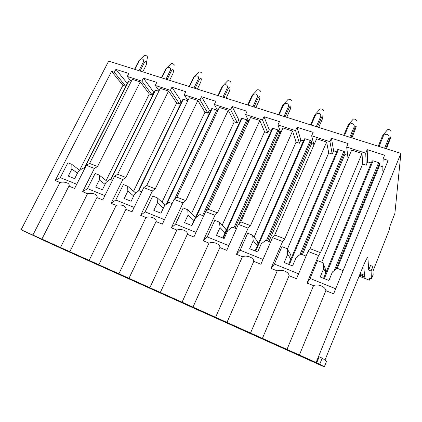<?xml version="1.0" encoding="UTF-8"?>
<svg xmlns="http://www.w3.org/2000/svg" width="422" height="422" viewBox="0 0 422 422"><rect width="100%" height="100%" fill="white"/><g stroke="black" fill="none" stroke-linecap="round" stroke-linejoin="round"><path stroke-width="0.63" d="M324.333 366.813L319.712 364.218L322.171 358.146L326.575 361.227L324.333 366.813L322.54 366.006M322.171 358.146L319.164 356.806L316.706 362.862L316.104 362.53L400.9 153.365L108.676 61.106L21.1 229.753L24.059 231.14L21.991 230.169M319.712 364.218L316.706 362.862M371.429 279L371.08 270.998L372.9 266.44L373.132 274.722L371.429 279L369.187 278.124L369.319 280.166L370.057 278.462M372.9 266.44L370.505 265.528L368.686 270.075L367.921 257.842C367.525 256.829 365.811 259.941 362.778 267.184L324.972 360.103M371.08 270.998L368.686 270.075M400.9 153.365L394.876 213.474L390.039 225.918L389.295 229.779L373.027 271.019M322.471 366.069L52.803 244.596L21.976 230.201M83.772 169.022L128.246 81.631L130.857 82.179M110.643 179.55L155.085 90.35L155.512 90.181L158.846 91.268M187.848 100.694L146.613 185.559M138.057 191.324L182.858 99.376L183.338 99.217L187.811 100.668M166.015 204.538L211.612 108.718L212.16 108.575L216.792 110.079L217.794 110.743M191.678 225.522L241.405 118.397L242.017 118.271L246.817 119.827L247.798 120.47L248.5 121.974M222.758 237.966L272.296 128.43L272.976 128.32L277.956 129.939L278.926 130.583L279.749 132.819L238.836 223.924M255.052 250.895L304.341 138.843L305.095 138.748L310.265 140.426L311.225 141.075L311.784 143.264L268.867 241.526M288.622 264.341L337.611 149.646L338.444 149.578L343.814 151.319L344.758 151.973L345.032 154.104L302.395 254.661M323.547 278.325L372.172 160.877L373.09 160.824L378.671 162.639L379.6 163.288L379.573 165.361L337.268 268.318M316.104 362.53L21.1 229.753M68.986 186.06L41.878 239.105L68.986 186.06C70.511 183.428 64.756 181.207 59.94 182.478L55.198 180.547L60.262 177.615L67.895 162.808L71.835 164.348L71.877 169.048L68.258 176.101L74.662 178.664L78.276 171.58L82.343 168.462L84.374 169.259M56.411 246.137L28.279 233.039L52.37 243.884L77.331 255.611L54.696 245.409L56.411 246.137L56.559 245.847M82.216 257.763L55.409 245.251L80.412 256.502L103.612 267.442L80.185 256.892L82.216 257.763L82.38 257.431M108.929 269.79L83.567 257.921L130.815 279.696L105.41 268.228L108.929 269.79L109.108 269.421M136.596 282.255L112.806 271.082L139.777 283.225L158.994 292.388L133.869 281.073L136.596 282.255L136.775 281.875M165.266 295.168L143.185 284.76L171.232 297.383L188.201 305.549L162.159 293.817L165.266 295.168L165.445 294.778M195.001 308.561L174.777 298.982L203.968 312.116L218.496 319.19L191.482 307.026L195.001 308.561L195.18 308.171M225.86 322.461L207.661 313.778L238.061 327.461L249.94 333.354L221.903 320.731L225.86 322.461L226.028 322.076M257.905 336.893L241.906 329.192L273.598 343.461L280.751 347.121L274.986 344.526L282.598 348.066L253.48 334.952L257.905 336.893L258.074 336.503M291.206 351.89L277.607 345.265L310.671 360.145L315.345 362.698L309.342 359.998L316.547 363.358L286.274 349.722L291.206 351.89L291.375 351.489M362.561 267.712L363.88 268.218L364.587 275.35L360.156 273.625M359.861 274.363L364.729 276.769L364.772 277.222L359.528 275.176M69.83 251.686L96.902 197.517C98.363 194.732 92.392 192.332 87.554 193.714L82.633 191.715L87.518 188.613L104.899 195.629M60.483 247.477L87.554 193.714M106.091 180.547L149.335 93.985L152.142 94.908L141.903 81.166L143.422 78.16L156.768 82.422L155.249 85.46L170.419 90.34L179.566 103.912L176.665 102.957L168.547 91.052L160.276 88.383L117.617 174.265L114.541 176.248L102.773 199.907L96.902 197.517M149.335 93.985L140.268 81.931L97.572 166.521L94.407 168.425L82.633 191.715M112.532 180.289L110.131 179.35L105.991 182.52L102.372 189.758L95.736 187.104L99.349 179.899L99.239 175.083L95.156 173.484L87.518 188.618M141.903 81.166L127.265 76.456L131.2 81.499M140.268 81.931L132.286 79.357L89.585 163.43L86.383 165.303L74.61 188.449L68.955 186.144M143.422 78.16L153.582 92.017L154.162 92.207M152.142 94.908L153.582 92.017M155.249 85.46L159.068 90.82M98.843 264.742L125.909 209.323C127.17 206.39 120.972 203.9 116.203 205.372L111.097 203.293L115.786 200.023L134.127 207.424M89.132 260.374L116.203 205.372M170.419 90.34L171.933 87.27L185.764 91.69L184.256 94.792L199.981 99.856L207.956 113.233L204.95 112.247L197.855 100.505L189.283 97.74L146.692 185.506L143.76 187.6L132.002 211.802L125.909 209.323M168.547 91.052L125.898 177.467L122.865 179.482L111.097 203.293M141.75 191.736L138.954 190.638L134.729 193.867L131.121 201.273L124.232 198.514L127.845 191.15L127.65 186.213L123.414 184.551L115.786 200.023M133.542 191.182L176.665 102.957M171.933 87.27L181.006 100.963L181.935 101.264M179.566 103.912L181.006 100.963M184.256 94.792L187.922 100.541M128.99 278.314L156.029 221.576C157.074 218.49 150.638 215.906 145.949 217.472L140.647 215.315L145.115 211.86L164.48 219.677M118.898 273.772L145.949 217.472M199.981 99.856L201.494 96.717L215.837 101.301L214.329 104.471L230.649 109.72L237.359 122.886L234.242 121.863L228.249 110.311L219.356 107.441L176.871 197.174L174.096 199.39L162.359 224.151L156.029 221.576M197.855 100.505L155.285 188.829L152.4 190.96L140.647 215.315M172.092 203.62L168.863 202.354L164.564 205.646L160.956 213.221L153.808 210.356L157.417 202.824L157.132 197.76L152.738 196.04L145.115 211.86M162.006 202.164L204.95 112.247M201.494 96.717L209.391 110.221L210.694 110.648M207.956 113.233L209.391 110.221M214.329 104.471L217.805 110.717M160.344 292.425L187.331 234.315C188.138 231.066 181.455 228.376 176.85 230.048L171.343 227.806L175.573 224.151L196.03 232.406M149.847 287.698L176.85 230.048M230.649 109.72L232.158 106.513L247.044 111.271L245.541 114.51L262.489 119.964L267.828 132.888L264.594 131.828L259.794 120.486L250.562 117.511L208.225 209.291L205.619 211.638L193.909 236.99L187.331 234.315M228.249 110.311L185.801 200.624L183.074 202.876L171.343 227.806M203.62 215.969L199.933 214.524L195.544 217.879L191.947 225.628L184.519 222.652L188.122 214.946L187.748 209.75L183.18 207.962L175.573 224.156M191.53 213.49L234.242 121.863M232.158 106.513L238.789 119.811L240.493 120.37M237.359 122.886L238.789 119.811M245.541 114.51L248.758 121.42M192.981 307.111L219.883 247.561C220.437 244.138 213.485 241.342 208.985 243.125L203.251 240.793L207.223 236.927L228.84 245.651M182.051 302.194L208.985 243.125M262.489 119.964L263.987 116.688L279.448 121.626L277.956 124.944L295.564 130.609L299.425 143.264L296.07 142.167L292.551 131.052L282.967 127.961L240.814 221.893L238.393 224.377L226.73 250.346L219.883 247.561M259.794 120.486L217.504 212.878L214.946 215.267L203.251 240.793M236.404 228.808L232.227 227.173L227.748 230.591L224.166 238.53L216.439 235.434L220.031 227.542L219.556 222.209L214.809 220.353L207.228 236.927M222.199 225.142L264.594 131.828M263.987 116.688L269.247 129.749L271.383 130.445M267.828 132.888L269.247 129.749M279.607 133.13L280.514 133.426M277.956 124.944L280.804 132.777M226.973 322.413L253.764 261.345C254.044 257.736 246.812 254.83 242.418 256.729L236.452 254.302L240.144 250.209L262.996 259.435M215.584 317.286L242.418 256.729M295.564 130.609L297.051 127.254L313.124 132.387L311.642 135.778L329.946 141.671L332.209 154.03L328.733 152.885L326.602 142.04L316.632 138.822L274.722 235.001L272.507 237.633L260.896 264.246L253.764 261.345M292.551 131.052L250.468 225.622L248.104 228.149L236.452 254.302M270.523 242.175L265.818 240.334L261.25 243.816L257.678 251.95L249.639 248.732L253.216 240.645L252.63 235.17L247.698 233.234L240.144 250.214M254.102 237.08L296.07 142.167M297.051 127.254L300.839 140.057L303.434 140.901M299.425 143.264L300.839 140.057M311.647 143.58L313.757 144.271M311.642 135.778L313.942 145.004M262.41 338.36L289.059 275.708C289.038 271.9 281.506 268.872 277.238 270.898L271.024 268.371L274.4 264.04L298.581 273.794M250.531 333.016L277.238 270.898M366.259 165.208L367.652 161.853L367.187 149.668L365.721 153.181L366.259 165.208L362.646 164.021L362.013 153.46L351.642 150.116L310.028 248.648L308.028 251.438L296.492 278.731L289.059 275.708M326.602 142.04L284.771 238.884L282.613 241.558L271.024 268.371M306.061 256.096L300.781 254.028L296.117 257.584L292.573 265.923L284.201 262.568L287.751 254.281L287.055 248.653L281.917 246.638L274.406 264.04M287.366 249.165L328.733 152.885M329.946 141.671L331.428 138.237L333.617 150.749L336.709 151.756M332.209 154.03L333.617 150.749M331.428 138.237L348.145 143.58L346.673 147.051L348.06 158.603M344.895 154.431L347.665 155.333M299.383 355.002L325.858 290.679C325.51 286.659 317.661 283.505 313.53 285.662L307.047 283.03L310.091 278.441L317.555 260.596L322.909 262.695L323.732 268.487L320.203 276.985L328.928 280.477L332.452 271.926L337.21 268.297L343.107 270.607M286.986 349.421L313.53 285.662M367.187 149.668L384.595 155.227L383.134 158.783L388.15 160.397L333.612 293.833L325.858 290.679M335.685 288.769L310.091 278.441M367.652 161.853L371.276 163.034M379.436 165.698L382.912 166.827M383.134 158.783L382.807 170.641L383.825 170.979M32.884 235.059L59.94 182.478M76.735 184.266L60.262 177.615M79.589 170.245L122.913 85.313L111.566 71.402L55.198 180.547M122.913 85.313L125.629 86.204L114.383 72.31L111.566 71.402M114.383 72.31L115.902 69.361L127.333 83.456M125.629 86.204L127.069 83.371M115.902 69.361L128.784 73.481L127.265 76.456M53.715 244.512L53.568 244.807M49.385 242.534L49.226 242.85M79.716 256.191L79.558 256.513M75.221 254.165L75.063 254.487M106.629 268.302L106.471 268.629M101.966 266.213L101.813 266.53M134.507 280.852L134.349 281.189M129.67 278.699L129.522 279.011M163.409 293.865L163.256 294.203M158.398 291.634L158.25 291.95M193.392 307.38L193.239 307.712M188.191 305.043L188.048 305.37M224.515 321.395L224.372 321.728M219.123 318.963L218.976 319.301M256.856 335.954L256.708 336.292M251.259 333.412L251.101 333.77M275.112 344.236L274.986 344.526M290.478 351.083L290.331 351.436M284.655 348.435L284.502 348.809M309.5 359.618L309.342 359.998M99.239 175.083L107.304 181.513M127.65 186.213L135.778 193.065M157.132 197.76L165.26 205.108M187.748 209.75L195.106 217.019L195.18 217.979M219.556 222.209L225.791 229.12L225.955 230.903M252.63 235.17L257.647 241.685L257.937 244.338M287.055 248.653L290.747 254.74L291.196 258.311M321.717 262.231L362.646 164.021M322.909 262.695L325.167 268.313L325.816 272.849M71.835 164.348L79.8 170.409M99.349 179.899L105.067 184.361M127.845 191.15L133.7 195.977M157.417 202.824L163.393 208.099M188.122 214.946L193.972 220.574M220.031 227.542L225.037 232.933M253.216 240.645L257.299 245.794M287.751 254.281L290.821 259.187M323.732 268.487L325.678 273.187M71.877 169.048L77.448 173.205M362.013 153.46L320.493 252.694L318.563 255.532L307.047 283.03M318.563 255.532L308.028 251.438M282.613 241.558L272.507 237.633M248.104 228.149L238.393 224.377M214.946 215.267L205.619 211.638M183.074 202.876L174.096 199.39M152.4 190.96L143.76 187.6M122.865 179.482L114.541 176.248M94.407 168.425L86.383 165.303M365.721 153.181L346.673 147.051M320.493 252.694L310.028 248.648M284.771 238.884L274.722 235.001M250.468 225.622L240.814 221.893M217.504 212.878L208.225 209.291M185.801 200.624L176.871 197.174M155.285 188.829L146.692 185.506M125.898 177.467L117.617 174.265M97.572 166.521L89.585 163.43M391.12 131.195C390.777 130.002 389.633 129.475 387.686 129.607L387.549 129.77M386.383 148.781L390.698 137.683C390.957 136.401 390.682 136.596 389.886 138.274L385.661 148.555M379.6 163.288L336.06 269.173M389.886 138.274L388.973 137.604L384.606 148.222M378.671 162.639L334.256 270.549M388.973 137.604C389.432 134.233 385.508 133.035 383.408 135.884L379.035 146.46M373.09 160.824L324.349 278.647M383.408 135.884L382.48 135.984L378.244 146.212M383.498 134.407L382.48 135.984M356.648 120.671C356.226 119.495 355.113 118.967 353.309 119.088L353.188 119.226M351.906 137.899L356.168 127.017C356.321 125.73 355.978 125.898 355.134 127.523L350.867 137.572M344.758 151.973L301.35 254.25M355.134 127.523L354.206 126.853L349.796 137.234M343.814 151.319L299.894 254.709M354.206 126.853C354.707 123.562 350.93 122.412 348.852 125.197L344.436 135.541M338.444 149.578L289.334 264.626M348.852 125.197L348.002 125.318L343.73 135.32M349.078 123.836L348.002 125.318M323.452 110.532C322.951 109.372 321.865 108.844 320.192 108.96L320.087 109.076M318.705 127.418L322.144 119.542L322.909 116.741C322.978 115.454 322.566 115.596 321.675 117.174L317.381 126.996M311.225 141.075L267.532 241.004M321.675 117.174L320.736 116.504L316.294 126.653M310.265 140.426L266.435 240.577M320.736 116.504C321.274 113.291 317.634 112.178 315.577 114.911L311.13 125.023M305.095 138.748L255.679 251.148M315.577 114.911L314.807 115.048L310.508 124.828M315.878 113.697L314.807 115.048M291.46 100.768C290.89 99.618 289.83 99.091 288.273 99.196L288.184 99.291M286.712 117.316L290.172 109.609L290.863 106.845C290.848 105.553 290.373 105.669 289.445 107.199L285.119 116.815M278.926 130.583L235.001 228.265M289.445 107.199L288.49 106.534L284.022 116.467M277.956 129.939L233.893 227.827M288.49 106.534C289.065 103.395 285.557 102.324 283.521 104.999L279.047 114.895M272.976 128.32L223.312 238.187M283.521 104.999L282.824 105.152L278.499 114.721M283.827 103.976L282.824 105.152M260.606 91.347C259.978 90.213 258.939 89.691 257.483 89.786L257.409 89.86M255.859 107.573L259.34 100.035L259.963 97.297C259.868 96.005 259.335 96.1 258.37 97.587L254.023 106.993M247.798 120.47L205.767 211.506M258.37 97.587L257.404 96.928L252.915 106.645M246.817 119.827L202.576 215.558M257.404 96.928C258.011 93.853 254.63 92.824 252.609 95.446L248.115 105.131M242.017 118.271L195.929 217.583M252.609 95.446L251.987 95.609L247.635 104.978M252.862 94.639L251.987 95.609M230.834 82.258C230.148 81.135 229.13 80.618 227.769 80.702L227.711 80.76M226.092 98.178L229.584 90.793L230.148 88.087C229.974 86.795 229.389 86.869 228.392 88.314L224.029 97.524M217.784 110.722L176.834 197.206M228.392 88.314L227.416 87.655L222.906 97.171M216.792 110.079L174.687 198.915M227.416 87.655C228.054 84.648 224.789 83.656 222.79 86.225L218.279 95.71M212.16 108.575L166.79 203.942M222.79 86.225L222.23 86.404L217.863 95.578M222.932 85.671L222.23 86.404M202.075 73.57L202.085 73.481C201.352 72.373 200.344 71.856 199.073 71.93L199.026 71.977M197.354 89.105L200.856 81.868L201.357 79.194C201.12 77.901 200.482 77.954 199.453 79.357L195.08 88.383M199.453 79.357L198.472 78.708L193.946 88.029M198.472 78.708C199.137 75.765 195.982 74.805 194.004 77.326L189.478 86.615M183.338 99.217L138.727 190.807M194.004 77.326L193.503 77.516L189.125 86.505M193.983 77.041L199.073 71.93M174.291 65.152L174.312 65.004C173.532 63.907 172.54 63.39 171.343 63.458L171.311 63.49M169.586 80.338L173.099 73.243L173.542 70.601C173.242 69.308 172.561 69.345 171.501 70.711L167.117 79.558M171.501 70.711L170.514 70.063L165.978 79.199M170.514 70.063C171.205 67.182 168.156 66.254 166.199 68.728L161.663 77.833M155.512 90.181L110.939 179.667M166.199 68.728L165.756 68.934L161.368 77.743M146.656 62.324L147.457 56.806C146.64 55.72 145.664 55.208 144.535 55.266L138.933 60.636L134.539 69.271L138.959 60.604M142.747 71.861L146.265 64.909L146.661 62.298C146.297 61.005 145.574 61.026 144.488 62.356L140.093 71.028M144.488 62.356L143.491 61.707L138.954 70.664M143.491 61.707C144.208 58.89 141.264 57.993 139.318 60.42L134.776 69.345M128.62 81.451L84.015 169.117M139.318 60.42L139.002 60.562M359.122 276.173L369.319 280.161L359.122 276.173M367.467 257.694L367.921 257.868M367.483 257.678L367.921 257.842M387.686 129.607L383.165 134.787M353.309 119.088L348.651 124.316M320.192 108.96L315.382 114.246M288.273 99.196L283.289 104.556M257.483 89.786L252.309 95.224M227.769 80.702L222.389 86.23M171.343 63.458L165.799 68.891M128.272 81.604L83.783 169.027"/></g></svg>
